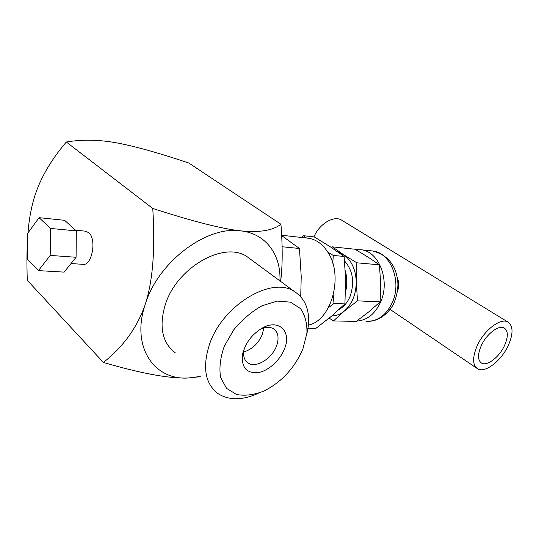 <?xml version="1.0" encoding="UTF-8"?>
<svg xmlns="http://www.w3.org/2000/svg" width="539" height="539" viewBox="0 0 539 539"><rect width="100%" height="100%" fill="white"/><g stroke="black" fill="none" stroke-linecap="round" stroke-linejoin="round"><path stroke-width="0.81" d="M260.303 329.241C265.505 326.87 269.891 326.701 273.455 328.743C278.279 332.233 279.296 337.973 276.52 345.957C271.986 358.731 255.863 368.561 248.041 363.003C244.248 360.348 242.914 355.922 244.039 349.717L244.383 348.295M284.471 348.895C292.037 331.216 278.488 318.118 261.462 328.534C251.632 334.759 245.36 343.208 242.651 353.887C241.108 366.958 246.08 373.231 257.554 372.712C268.004 371.283 279.95 360.631 284.471 348.895M263.8 327.914L262.365 334.321C258.417 343.451 252.198 349.339 243.689 351.994M302.965 348.713C294.766 367.874 281.749 381.989 263.915 391.044C254.132 394.892 245.043 396.05 236.648 394.514L226.542 388.356L220.613 377.394C219.05 367.996 220.283 357.593 224.312 346.179L233.764 329.78C242.173 319.62 251.605 311.609 262.062 305.748L277.208 301.099L290.501 302.143L300.445 308.524C305.081 315.126 307.237 323.312 306.927 333.075L302.965 348.713M200.313 376.68L188.434 377.987C169.805 378.755 141.461 373.581 103.4 362.451L27.28 280.28C26.714 262.891 26.869 248.007 27.752 235.631M38.444 270.612L64.141 272.121L76.087 257.278L76.316 230.894L64.64 220.316L39.078 217.668L27.785 233.192L27.449 259.171L38.444 270.612L50.194 255.412L50.484 228.428L39.078 217.668M76.316 230.894L50.484 228.428M76.087 257.278L50.194 255.412M85.29 231.157L88.652 232.605C97.128 239.121 91.879 266.583 82.676 264.319L71.04 263.551M306.684 335.015L308.362 325.785C309.817 309.804 305.081 298.33 294.146 291.363C271.562 275.894 222.358 305.229 209.442 344.495C202.206 367.463 205.13 383.876 218.201 393.733C229.25 400.544 242.604 400.41 258.255 393.329M175.343 352.89C162.199 342.791 158.823 326.775 165.224 304.852C176.664 267.425 223.975 240.818 246.849 256.51L251.753 260.128M103.4 362.451C123.438 346.651 137.398 327.234 145.281 304.191C152.84 281.035 155.333 249.126 152.759 208.465C192.719 221.374 222.034 228.846 240.704 230.867C259.387 232.74 272.795 230.537 280.934 224.258L188.866 163.054C158.621 152.881 134.514 146.143 116.552 142.855C98.933 139.628 82.191 139.345 66.324 142.013C49.716 161.511 38.72 181.138 33.324 200.899C30.608 210.931 28.823 221.617 27.961 232.956M152.759 208.465L66.324 142.013M279.957 280.907C281.068 254.846 266.077 233.549 240.704 230.867C206.828 225.571 158.264 261.597 145.281 304.191C130.694 346.759 154.12 380.514 188.434 377.987L200.09 376.471M280.934 224.258C282.699 247.131 282.598 266.178 280.644 281.412M504.511 345.58C499.296 357.101 487.067 366.533 481.549 363.084C477.628 360.301 477.52 354.527 481.212 345.775C486.38 334.092 498.764 324.606 504.194 327.961C508.243 330.865 508.351 336.734 504.511 345.58M307.998 328.615L315.47 328.709L331.108 316.528L344.906 303.902L345.667 280.206L344.138 256.463L330.07 246.64L314.237 236.924L303.396 235.691L306.529 238.029M301.261 237.443L303.396 235.691M327.813 252.158L333.277 255.425L332.765 263.248M333.243 295.352L334.005 303.45L328.453 307.634M333.277 255.425L344.138 256.463M334.005 303.45L344.906 303.902M331.815 315.928C336.275 315.867 340.48 314.217 344.414 310.99C352.162 304.009 356.117 294.26 356.266 281.735C355.679 269.284 351.428 260.249 343.505 254.624L356.845 262.81L356.266 281.735L357.505 300.85L344.414 310.99L333.452 320.934L356.164 321.412L368.871 311.791L380.15 301.874L380.649 283.373L379.429 264.824L367.867 256.995L354.925 249.22L332.334 246.849L343.505 254.624L338.317 252.239M331.451 247.549L332.334 246.849M333.452 320.934L329.194 318.125M356.845 262.81L379.429 264.824M357.505 300.85L380.15 301.874M313.92 236.891C319.297 223.948 333.648 215.283 341.403 220L342.292 220.545M397.459 291.431C399.183 286.445 399.156 282.099 397.378 278.4M508.25 345.553C513.404 333.735 513.269 325.879 507.832 321.985C500.616 317.532 484.062 330.191 477.177 345.809C472.292 357.458 472.44 365.132 477.635 368.824C485.019 373.446 501.29 360.874 508.25 345.553M356.643 321.069C366.884 320.456 374.834 314.203 380.494 302.332C390.492 281.062 379.173 251.47 361.231 249.773L355.733 249.685M344.596 261.024C352.924 270.517 354.763 282.281 350.114 296.309C347.567 302.399 343.936 306.745 339.226 309.346M345.324 270.767C347.143 277.74 347.217 284.848 345.56 292.098M306.691 238.049L308.813 238.285C316.541 239.633 322.982 244.436 328.143 252.697C343.754 276.352 331.283 320.651 308.429 325.098M300.715 296.693L301.227 276.595L299.462 248.479L281.668 235.597M282.099 246.754L299.462 248.479M371.027 250.797L372.914 250.999C390.634 252.697 401.993 281.304 392.446 302.264C386.288 315.281 377.576 321.608 366.298 321.257M244.039 349.717L242.651 353.887M248.041 363.003L246.107 361.305M85.883 231.211L75.575 230.227M306.927 333.075L308.362 325.785M246.849 256.51L294.146 291.363M481.549 363.084L480.849 362.619M507.832 321.985L341.403 220M476.685 368.177L390.162 309.46M361.231 249.773L372.914 250.999C388.046 255.237 396.347 265.66 397.816 282.268C398.274 287.813 396.96 297.4 392.608 305.721C385.661 316.642 376.235 321.224 368.683 321.318M281.648 235.253L308.813 238.285"/></g></svg>
